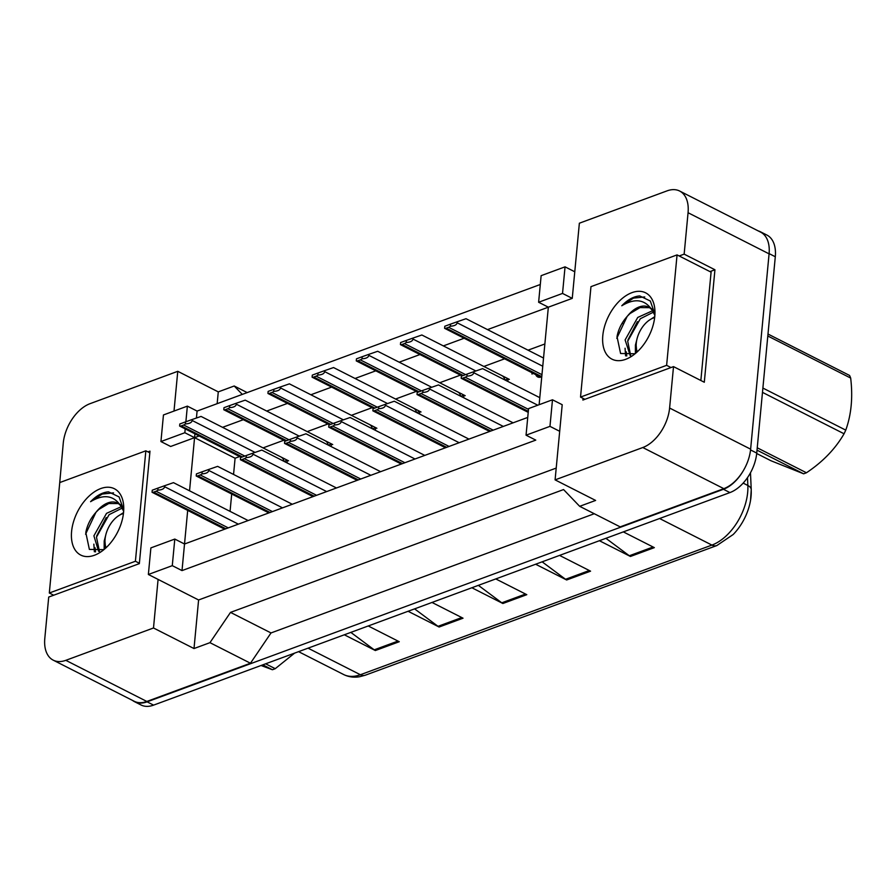 <?xml version="1.0" encoding="UTF-8"?>
<svg xmlns="http://www.w3.org/2000/svg" width="896" height="896" viewBox="0 0 896 896"><rect width="100%" height="100%" fill="white"/><g stroke="black" fill="none" stroke-linecap="round" stroke-linejoin="round"><path stroke-width="1.34" d="M59.573 484.49L63.258 443.15A34.216 20.686 116.9 0 1 90.082 403.659L177.766 371.314L174.003 411.062M556.214 468.082L198.598 599.973L158.088 579.41L153.496 627.984L65.811 660.33A34.216 20.686 116.9 0 1 53.222 660.162A34.216 20.686 116.9 0 1 44.8 638.467L48.72 597.05L139.35 563.629L149.979 451.147L147.963 451.886M185.886 421.736L187.365 406.134L163.453 414.96L160.933 441.549L170.654 446.477L194.566 437.662L189.549 490.806M187.69 510.429L184.52 544.006L527.733 417.424M199.091 435.994L194.566 437.662L194.925 433.877M196.426 418.029L197.086 411.074L540.299 284.491M539.123 404.701L548.341 307.182L487.525 329.616M464.061 338.262L443.363 345.901M419.899 354.558L399.202 362.186M375.738 370.843L355.04 378.482M331.576 387.128L310.878 394.766M287.414 403.413L266.717 411.051M243.253 419.709L222.555 427.336M583.038 398.362L582.882 400.053L673.512 366.621L669.603 408.038A34.216 20.686 116.9 0 1 642.79 447.53L555.094 479.875L562.206 404.712L552.485 399.784L528.573 408.598L526.053 435.187L549.965 426.362L559.686 431.301M538.619 302.254L562.531 293.429L565.051 266.84L541.139 275.666L538.619 302.254L548.341 307.182L572.253 298.368L579.365 223.205L667.05 190.87A34.216 20.686 116.9 0 1 679.638 191.027A34.216 20.686 116.9 0 1 688.061 212.722L684.152 254.139L679.179 255.965M182.011 570.595L184.52 544.006L174.798 539.067L150.886 547.893L148.366 574.482L172.278 565.656L182.011 570.595L535.774 440.115L526.053 435.187M679.638 191.027L760.659 232.154A34.216 20.686 116.9 0 1 769.082 253.848L750.624 449.165A34.216 20.686 116.9 0 1 723.811 488.656L620.178 526.882L579.667 506.318L563.562 489.563L230.507 612.394L271.018 632.946L250.466 663.23L146.832 701.456A34.216 20.686 116.9 0 1 134.243 701.288L53.222 660.162M230.507 612.394L209.955 642.667L250.466 663.23M594.283 513.733L271.018 632.946M684.152 254.139L714.941 269.763L704.301 382.245L673.512 366.621M242.29 394.397L234.214 385.997L247.195 392.594M234.214 385.997L218.277 391.877L177.766 371.314M198.598 599.973L194.006 648.547L153.496 627.984M194.006 648.547L209.955 642.667M579.667 506.318L595.616 500.438L555.094 479.875M148.366 574.482L158.088 579.41M187.365 406.134L197.086 411.074M565.051 266.84L574.773 271.779M218.277 391.877L217.157 403.67M239.602 456.557L235.088 458.226L233.554 474.443M231.694 494.054L230.059 511.37M235.088 458.226L184.845 432.723L185.203 428.938M544.869 343.974L528.035 350.179M504.571 358.826L483.874 366.464M460.41 375.122L439.712 382.749M416.248 391.406L395.55 399.045M372.086 407.691L351.389 415.33M327.925 423.976L307.227 431.614M283.763 440.261L263.066 447.899M325.674 441.078A9.699 5.858 116.9 0 1 328.037 444.987M328.339 445.144L331.442 444.002L331.195 446.6M369.835 424.782A9.699 5.858 116.9 0 1 372.198 428.702M372.501 428.859L375.603 427.717L375.357 430.315M413.997 408.498A9.699 5.858 116.9 0 1 416.36 412.418M416.662 412.574L419.765 411.421L419.518 414.019M458.158 392.213A9.699 5.858 116.9 0 1 460.522 396.133M460.824 396.278L463.926 395.136L463.68 397.734M502.32 375.928A9.699 5.858 116.9 0 1 504.683 379.848M504.986 379.994L508.088 378.851L507.842 381.45M533.4 373.464L531.933 374.002L532.056 372.77M541.766 376.768A9.699 5.858 116.9 0 1 537.701 376.936A9.699 5.858 116.9 0 1 535.752 374.651M281.512 457.363A9.699 5.858 116.9 0 1 283.875 461.283M284.178 461.429L287.28 460.286L287.034 462.885M549.965 426.362L552.485 399.784M172.278 565.656L174.798 539.067M562.531 293.429L572.253 298.368M160.933 441.549L184.845 432.723M714.941 269.763L709.968 271.6M622.462 322.661L622.373 323.557M743.389 470.568A34.216 20.686 116.9 0 1 723.442 489.283L147.112 701.848A34.216 20.686 116.9 0 1 134.523 701.68A34.216 20.686 116.9 0 1 132.496 700.403M758.15 230.877A34.216 20.686 116.9 0 1 760.39 231.762A34.216 20.686 116.9 0 1 765.52 236.421M605.92 538.317L629.317 555.766A9.128 6.093 69.8 0 0 630.426 556.461L654.338 547.635L623.325 531.888M599.402 540.714L630.426 556.461M542.147 561.837L565.544 579.286A9.128 6.093 69.8 0 0 566.653 579.981L590.565 571.155L559.552 555.408M535.64 564.234L566.653 579.981M350.829 632.386L374.226 649.835A9.128 6.093 69.8 0 0 375.346 650.541L399.258 641.715L368.234 625.968M344.322 634.794L375.346 650.541M414.602 608.877L437.998 626.326A9.128 6.093 69.8 0 0 439.107 627.021L463.03 618.195L432.006 602.448M408.094 611.274L439.107 627.021M478.374 585.357L501.771 602.806A9.128 6.093 69.8 0 0 502.88 603.501L526.792 594.675L495.779 578.928M471.867 587.754L502.88 603.501M751.206 490.246A41.63 25.178 116.9 0 1 750.546 500.315A41.63 25.178 116.9 0 1 733.186 534.509L716.834 545.552A11.402 7.616 -110.2 0 1 711.917 545.082A45.629 27.586 -63.1 0 0 747.858 485.486L747.499 477.613M760.39 231.762L766.875 235.043A34.216 20.686 116.9 0 1 775.298 256.749L756.739 453.085A34.216 20.686 116.9 0 1 729.926 492.576L153.586 705.13A34.216 20.686 116.9 0 1 140.997 704.973L134.523 701.68M157.819 490.146L158.01 488.074L152.253 490.202L152.051 492.274A5.701 3.45 -63.1 0 0 153.698 492.128L156.083 491.243A5.701 3.45 -63.1 0 0 157.819 490.146C161.941 489.933 164.203 488.79 164.606 486.718L238.358 524.149M152.051 492.274L224.683 529.2M248.136 520.542L173.477 482.653L164.696 485.699L164.606 486.718M158.01 488.074L164.696 485.699M185.382 423.92L185.584 421.848L179.816 423.976L179.626 426.048A5.701 3.45 -63.1 0 0 181.261 425.902L183.658 425.018A5.701 3.45 -63.1 0 0 185.382 423.92C189.515 423.707 191.778 422.565 192.181 420.493L255.069 452.413M179.626 426.048L241.237 457.374M288.557 460.835L201.051 416.427L192.27 419.474L192.181 420.493M185.584 421.848L192.27 419.474M122.214 508.077L109.088 514.674L96.477 537.141L99.445 551.432M121.307 506.666L106.523 513.363L93.901 535.83L98.616 551.354M105.683 535.36L104.194 541.061L104.16 549.427M123.726 510.126L119.09 496.922L108.517 491.848C102.458 492.296 96.477 495.578 90.574 501.693C103.858 493.696 114.083 495.32 121.24 506.576A25.782 15.59 116.9 0 0 117.354 503.026A25.782 15.59 116.9 0 0 96.107 512.154C90.653 518.235 87.226 525.034 85.803 532.538L89.376 549.416L103.734 549.662M71.59 531.496A37.195 22.49 116.9 0 1 99.019 489.272A37.195 22.49 116.9 0 1 123.76 508.043A37.195 22.49 116.9 0 1 123.57 512.322A37.195 22.49 116.9 0 1 101.842 551.23A37.195 22.49 116.9 0 1 71.59 531.496M123.435 507.382L120.03 504.403M118.294 503.574L108.797 503.507L98.806 509.443L96.107 512.154M123.659 511.347L121.24 506.576M135.408 561.254L145.846 450.811L59.752 482.563L49.314 593.006L135.408 561.254L139.384 563.27M93.856 544.152L94.371 551.79M106.221 517.574L96.701 535.954M95.099 547.781L95.547 551.902M95.95 512.322L85.557 534.218M113.534 492.856L102.256 494.043L90.574 501.693M149.822 452.827L145.846 450.811M53.682 595.224L49.314 593.006M653.43 312.155L640.304 318.752L627.693 341.219L630.661 355.522M652.523 310.755L637.739 317.442L625.117 339.92L630.235 355.622M636.888 339.438L635.41 345.139L635.376 353.506M654.942 314.205L650.306 301L639.733 295.938C633.674 296.386 627.693 299.667 621.79 305.771C635.074 297.786 645.299 299.41 652.456 310.654A25.782 15.59 116.9 0 0 648.57 307.115A25.782 15.59 116.9 0 0 627.323 316.243C621.869 322.325 618.43 329.112 617.019 336.616L620.592 353.506L634.95 353.752M602.806 335.574A37.195 22.49 116.9 0 1 630.235 293.35A37.195 22.49 116.9 0 1 654.976 312.122A37.195 22.49 116.9 0 1 654.786 316.411A37.195 22.49 116.9 0 1 633.058 355.309A37.195 22.49 116.9 0 1 602.806 335.574M654.651 311.461L651.235 308.493M649.51 307.653L640.013 307.597L630.022 313.533L627.323 316.243M654.875 315.426L652.456 310.654M666.624 365.333L677.062 254.901L590.968 286.653L580.53 397.085L666.624 365.333L670.992 367.55M625.072 348.23L625.587 355.88M637.437 321.664L627.906 340.032M626.315 351.859L626.763 355.992M627.166 316.4L616.773 338.307M644.75 296.946L633.472 298.122L621.79 305.771M700.851 380.498L711.088 272.171L677.062 254.901M584.898 399.302L580.53 397.085M265.642 663.813L275.229 668.685L294.594 653.128M275.229 668.685A61.6 37.24 116.9 0 1 273.818 669.234A61.6 37.24 116.9 0 1 272.406 669.726L262.819 664.854M106.086 547.736A21.728 13.138 116.9 0 1 104.978 541.531A21.728 13.138 116.9 0 1 117.779 516.298A21.728 13.138 116.9 0 1 122.114 513.946A21.728 13.138 116.9 0 1 123.446 513.531M117.779 516.298L123.39 512.702M105.605 548.173L104.978 541.531M261.061 665.504L272.406 669.726M767.984 334.04L849.565 375.446A61.6 37.24 116.9 0 1 850.674 378.067L767.805 336M762.888 388.058L845.757 430.125C851.323 414.714 852.97 397.365 850.674 378.067M845.757 430.125A61.6 37.24 116.9 0 1 844.054 433.776L762.474 392.37M757.232 447.787L806.445 472.763C822.853 461.81 835.386 448.818 844.054 433.776M806.445 472.763A61.6 37.24 116.9 0 1 805.034 473.312A61.6 37.24 116.9 0 1 803.622 473.805L757.019 450.15M637.291 351.814A21.728 13.138 116.9 0 1 636.182 345.61A21.728 13.138 116.9 0 1 648.995 320.376A21.728 13.138 116.9 0 1 653.33 318.024A21.728 13.138 116.9 0 1 654.662 317.61M648.995 320.376L654.606 316.781M636.81 352.262L636.182 345.61M756.694 453.499L770.941 460.734L803.622 473.805M201.981 473.861L202.171 471.789L196.414 473.906L196.213 475.989A5.701 3.45 -63.1 0 0 197.859 475.843L200.245 474.958A5.701 3.45 -63.1 0 0 201.981 473.861C206.102 473.648 208.365 472.506 208.768 470.434L282.52 507.864M196.213 475.989L268.845 512.904M292.298 504.258L217.638 466.368L208.858 469.414L208.768 470.434M202.171 471.789L208.858 469.414M246.142 457.576L246.333 455.493L240.576 457.621L240.374 459.693A5.701 3.45 -63.1 0 0 242.021 459.558L244.406 458.674A5.701 3.45 -63.1 0 0 246.142 457.576C250.264 457.363 252.526 456.221 252.93 454.149L326.682 491.579M240.374 459.693L313.006 496.619M336.459 487.973L261.8 450.072L253.019 453.13L252.93 454.149M246.333 455.493L253.019 453.13M290.304 441.28L290.494 439.208L284.738 441.336L284.536 443.408A5.701 3.45 -63.1 0 0 286.182 443.262L288.568 442.389A5.701 3.45 -63.1 0 0 290.304 441.28C294.426 441.078 296.688 439.936 297.091 437.864L370.843 475.294M284.536 443.408L357.168 480.334M380.621 471.688L305.962 433.787L297.181 436.834L297.091 437.864M290.494 439.208L297.181 436.834M334.466 424.995L334.656 422.923L328.899 425.051L328.698 427.123A5.701 3.45 -63.1 0 0 330.344 426.978L332.73 426.093A5.701 3.45 -63.1 0 0 334.466 424.995C338.587 424.782 340.85 423.64 341.253 421.568L415.005 458.998M328.698 427.123L401.33 464.05M424.782 455.392L350.123 417.502L341.342 420.549L341.253 421.568M334.656 422.923L341.342 420.549M229.544 407.635L229.746 405.563L223.978 407.68L223.787 409.752A5.701 3.45 -63.1 0 0 225.422 409.618L227.819 408.733A5.701 3.45 -63.1 0 0 229.544 407.635C233.677 407.422 235.939 406.28 236.342 404.208L299.23 436.128M223.787 409.752L285.398 441.09M332.718 444.55L245.213 400.142L236.432 403.189L236.342 404.208M229.746 405.563L236.432 403.189M273.706 391.35L273.907 389.267L268.139 391.395L267.949 393.467A5.701 3.45 -63.1 0 0 269.584 393.333L271.981 392.448A5.701 3.45 -63.1 0 0 273.706 391.35C277.838 391.138 280.101 389.995 280.504 387.923L343.392 419.843M267.949 393.467L329.56 424.805M376.88 428.266L289.374 383.846L280.594 386.904L280.504 387.923M273.907 389.267L280.594 386.904M317.867 375.054L318.069 372.982L312.301 375.11L312.11 377.182A5.701 3.45 -63.1 0 0 313.746 377.037L316.142 376.163A5.701 3.45 -63.1 0 0 317.867 375.054C322 374.842 324.262 373.71 324.666 371.627L387.554 403.558M312.11 377.182L373.722 408.52M421.042 411.981L333.536 367.562L324.755 370.608L324.666 371.627M318.069 372.982L324.755 370.608M378.627 408.71L378.818 406.638L373.061 408.755L372.859 410.838A5.701 3.45 -63.1 0 0 374.506 410.693L376.891 409.808A5.701 3.45 -63.1 0 0 378.627 408.71C382.749 408.498 385.011 407.355 385.414 405.283L459.166 442.714M372.859 410.838L445.491 447.765M468.944 439.107L394.285 401.218L385.504 404.264L385.414 405.283M378.818 406.638L385.504 404.264M422.789 392.426L422.979 390.354L417.222 392.47L417.021 394.542A5.701 3.45 -63.1 0 0 418.667 394.408L421.053 393.523A5.701 3.45 -63.1 0 0 422.789 392.426C426.91 392.213 429.173 391.07 429.576 388.998L503.328 426.429M417.021 394.542L489.653 431.469M513.106 422.822L438.446 384.933L429.666 387.979L429.576 388.998M422.979 390.354L429.666 387.979M466.95 376.141L467.141 374.058L461.384 376.186L461.182 378.258A5.701 3.45 -63.1 0 0 462.829 378.123L465.214 377.238A5.701 3.45 -63.1 0 0 466.95 376.141C471.072 375.928 473.334 374.786 473.738 372.714L537.757 405.205M461.182 378.258L528.214 412.35M539.795 397.667L482.608 368.637L473.827 371.694L473.738 372.714M467.141 374.058L473.827 371.694M362.029 358.77L362.23 356.698L356.462 358.826L356.272 360.898A5.701 3.45 -63.1 0 0 357.907 360.752L360.304 359.867A5.701 3.45 -63.1 0 0 362.029 358.77C366.162 358.557 368.424 357.414 368.827 355.342L431.715 387.262M356.272 360.898L417.883 392.235M465.203 395.696L377.698 351.277L368.917 354.323L368.827 355.342M362.23 356.698L368.917 354.323M406.19 342.485L406.392 340.413L400.624 342.53L400.434 344.613A5.701 3.45 -63.1 0 0 402.069 344.467L404.466 343.582A5.701 3.45 -63.1 0 0 406.19 342.485C410.323 342.272 412.586 341.13 412.989 339.058L475.877 370.978M400.434 344.613L462.045 375.939M509.365 379.4L421.859 334.992L413.078 338.038L412.989 339.058M406.392 340.413L413.078 338.038M450.352 326.2L450.554 324.117L444.797 326.245L444.595 328.317A5.701 3.45 -63.1 0 0 446.23 328.182L448.627 327.298A5.701 3.45 -63.1 0 0 450.352 326.2C454.485 325.987 456.747 324.845 457.15 322.773L542.763 366.229M444.595 328.317L540.691 377.16M543.536 358.042L466.021 318.707L457.24 321.754L457.15 322.773M450.554 324.117L457.24 321.754M669.603 408.038L750.624 449.165M642.79 447.53L723.811 488.656M688.061 212.722L769.082 253.848M65.811 660.33L146.832 701.456M750.478 472.786L751.24 489.642A11.402 6.205 177.4 0 0 747.858 485.486L743.165 483.101M308.056 648.166L360.382 674.733A11.402 7.616 69.8 0 0 365.299 675.203L359.554 676.749C353.808 677.701 348.488 676.95 343.594 674.509A45.629 27.586 -63.1 0 0 360.382 674.733L711.917 545.082L659.59 518.515M729.926 492.576L723.442 489.283M756.739 453.085L750.546 449.938M153.586 705.13L147.112 701.848M775.298 256.749L769.104 253.602M525.538 594.037L501.771 602.806M461.765 617.557L437.998 626.326M397.992 641.077L374.226 649.835M589.31 570.517L565.544 579.286M653.072 546.997L629.317 555.766M153.698 492.128L225.859 528.763M156.083 491.243L228.256 527.878M181.261 425.902L242.413 456.938M183.658 425.018L244.81 456.064M197.859 475.843L270.021 512.467M200.245 474.958L272.418 511.594M242.021 459.558L314.182 496.182M244.406 458.674L316.579 495.309M286.182 443.262L358.344 479.898M288.568 442.389L360.741 479.013M330.344 426.978L402.506 463.613M332.73 426.093L404.902 462.728M225.422 409.618L286.574 440.653M227.819 408.733L288.971 439.768M269.584 393.333L330.736 424.368M271.981 392.448L333.133 423.483M313.746 377.037L374.898 408.083M316.142 376.163L377.294 407.198M374.506 410.693L446.667 447.328M376.891 409.808L449.064 446.443M418.667 394.408L490.829 431.032M421.053 393.523L493.226 430.158M462.829 378.123L528.304 411.354M465.214 377.238L528.494 409.36M357.907 360.752L419.059 391.798M360.304 359.867L421.456 390.914M402.069 344.467L463.221 375.502M404.466 343.582L465.618 374.629M446.23 328.182L541.778 376.667M448.627 327.298L541.968 374.674M750.546 500.315L751.24 489.642M716.834 545.552L365.299 675.203M343.594 674.509L298.581 651.661"/></g></svg>
